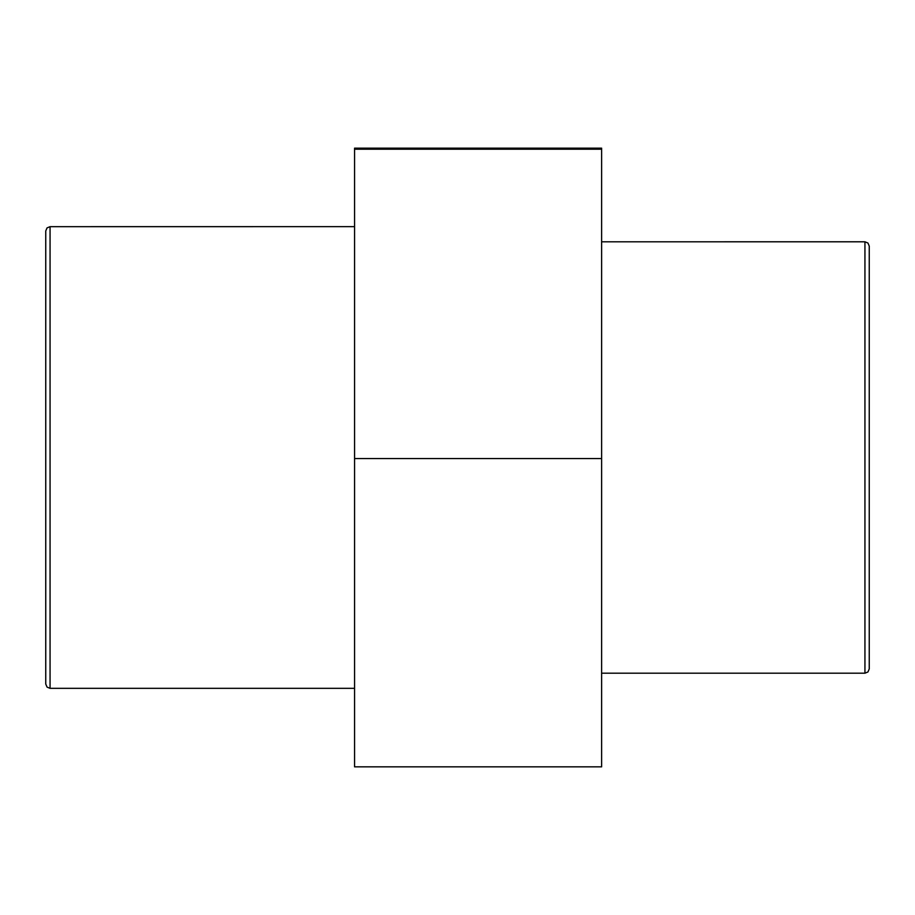 <?xml version="1.0" encoding="UTF-8"?>
<svg xmlns="http://www.w3.org/2000/svg" width="915" height="915" viewBox="0 0 915 915"><rect width="100%" height="100%" fill="white"/><g stroke="black" fill="none" stroke-linecap="round" stroke-linejoin="round"><path stroke-width="1.37" d="M864.938 673.2L867.958 671.965L869.25 668.888L869.25 246.112L867.958 243.035L864.938 241.789L864.938 673.2L601.613 673.2M50.062 688.343L50.062 226.668L47.042 227.904L45.75 230.98L45.75 684.02L47.042 687.096L50.062 688.332L354.562 688.332M354.562 458.552L601.613 458.552L601.613 766.839L354.562 766.839L354.562 149.214L601.613 149.214L601.613 148.161L354.562 148.161L354.562 149.214M601.613 458.552L601.613 149.214M864.938 241.789L601.613 241.8M354.562 226.657L50.062 226.668"/></g></svg>
